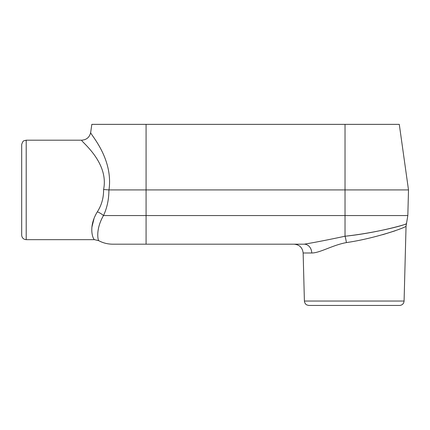 <?xml version="1.0" encoding="UTF-8"?>
<svg xmlns="http://www.w3.org/2000/svg" width="430" height="430" viewBox="0 0 430 430"><rect width="100%" height="100%" fill="white"/><g stroke="black" fill="none" stroke-linecap="round" stroke-linejoin="round"><path stroke-width="0.64" d="M236.511 244.181L245.557 244.181L236.511 244.181M21.688 235.377L21.688 144.475L21.688 235.377C22.064 237.994 23.569 239.424 26.208 239.66L26.208 140.191L81.738 140.191C79.674 140.546 109.349 161.771 103.587 189.49C103.711 197.709 101.63 205.148 97.341 211.818C87.51 227.846 93.514 240.101 94.579 239.66C93.509 240.096 87.51 227.852 97.341 211.818A9.041 3.639 -153.8 0 1 103.474 215.564C107.091 207.905 108.903 199.359 108.914 189.926L108.983 189.926C113.633 157.461 88.886 132.859 90.692 132.402C88.886 132.859 113.638 157.455 108.983 189.926L408.5 189.926L399.287 124.361L345.027 124.361L345.027 215.564L103.474 215.564C95.116 230.055 98.223 241.117 98.835 240.725C98.228 241.123 95.116 230.05 103.474 215.564M91.886 227.196L93.917 219.058M395.202 230.786L382.684 234.694M406.049 226.158L404.087 301.043L304.397 301.043L303.139 252.99L311.755 252.99C319.925 253.012 332.293 245.17 346.408 242.59C376.379 238.236 406.775 227.088 406.049 226.164L407.828 215.564L345.027 215.564L345.027 236.231C327.945 239.875 314.346 242.525 304.241 244.181L294.098 244.181L304.241 244.181A9.041 7.52 90 0 1 311.755 252.99M399.803 305.44L308.681 305.44L399.803 305.44C402.373 305.085 403.797 303.618 404.087 301.043M346.408 242.59A9.041 1.397 81.6 0 0 345.027 236.231C378.26 232.845 409.881 223.363 406.285 223.734C404.431 225.347 375.046 232.958 345.027 236.231M103.587 189.49L108.914 189.926M81.738 140.185C86.645 139.809 89.633 137.213 90.692 132.402L91.826 124.361L345.027 124.361M26.208 239.66L94.579 239.66L98.835 240.725C103.157 243.014 107.769 244.165 112.66 244.181L304.241 244.181M146.082 124.361L146.082 244.181M26.208 140.191L23.913 140.814C23.274 140.755 22.532 141.975 21.688 144.475M308.681 305.44L306.81 304.924C306.8 304.945 304.8 304.166 304.397 301.043M303.139 252.99C302.494 247.621 299.479 244.686 294.098 244.181M407.828 215.564L408.5 189.926"/></g></svg>
